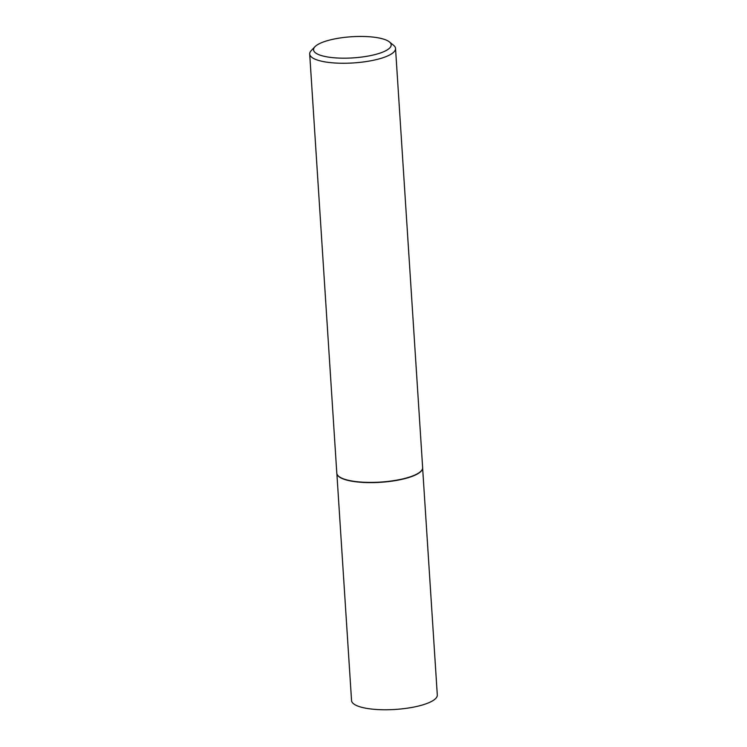 <?xml version="1.0" encoding="UTF-8"?>
<svg xmlns="http://www.w3.org/2000/svg" width="747" height="747" viewBox="0 0 747 747"><rect width="100%" height="100%" fill="white"/><g stroke="black" fill="none" stroke-linecap="round" stroke-linejoin="round"><path stroke-width="1.12" d="M422.615 468.322A42.971 11.7 176.3 0 1 422.597 468.444A42.971 11.7 176.3 0 1 398.627 480.022A42.971 11.7 176.3 0 1 354.592 481.628A42.971 11.7 176.3 0 1 336.953 473.981A42.971 11.7 176.3 0 1 336.925 473.869M422.634 468.145L437.303 694.999A42.971 11.7 176.3 0 1 414.268 706.979A42.971 11.7 176.3 0 1 369.289 708.772A42.971 11.7 176.3 0 1 351.548 700.546L336.878 473.691M389.411 41.916L393.566 45.278A43.009 11.709 176.3 0 1 395.536 48.471L422.643 467.622A43.009 11.709 176.3 0 1 422.625 468.201A43.009 11.709 176.3 0 1 398.627 479.798A43.009 11.709 176.3 0 1 354.554 481.404A43.009 11.709 176.3 0 1 336.897 473.747A43.009 11.709 176.3 0 1 336.804 473.168L309.697 54.027A43.009 11.709 176.3 0 1 311.238 50.6L314.926 46.734A38.909 10.598 -3.7 0 0 329.595 57.276A38.909 10.598 -3.7 0 0 375.069 54.568A38.909 10.598 -3.7 0 0 389.411 41.916A38.909 10.598 -3.7 0 0 375.134 37.35A38.909 10.598 -3.7 0 0 314.926 46.734M395.536 48.471A43.009 11.709 176.3 0 1 372.482 60.46A43.009 11.709 176.3 0 1 327.447 62.262A43.009 11.709 176.3 0 1 309.697 54.027"/></g></svg>
